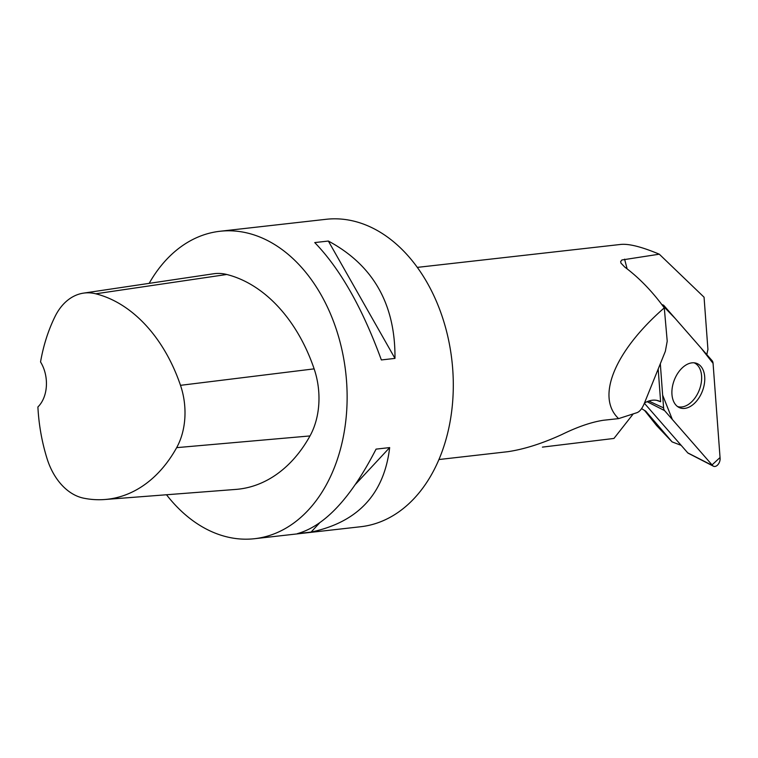 <?xml version="1.0" encoding="UTF-8"?>
<svg xmlns="http://www.w3.org/2000/svg" width="758" height="758" viewBox="0 0 758 758"><rect width="100%" height="100%" fill="white"/><g stroke="black" fill="none" stroke-linecap="round" stroke-linejoin="round"><path stroke-width="1.14" d="M713.439 466.208A6.14 3.904 110.8 0 0 718.006 464.569A6.14 3.904 110.8 0 0 720.1 458.296L713.07 363.347L720.043 457.529L712.046 464.9L672.337 419.468L662.644 395.136L660.322 363.736L663.591 407.899A6.14 3.904 110.8 0 0 664.586 410.609L712.634 465.573A6.14 3.904 110.8 0 0 713.439 466.208L688.122 453.161A2.918 1.857 -69.2 0 1 687.743 452.867L644.376 403.256M712.075 360.637L664.027 305.673A6.14 3.904 110.8 0 0 662.7 304.839A6.14 3.904 110.8 0 0 661.98 304.763L675.255 318.521L700.923 347.884L713.07 363.357A6.14 3.904 110.8 0 0 712.075 360.637M694.735 403.066A23.754 15.094 110.8 0 0 704.76 379.711A23.754 15.094 110.8 0 0 695.929 363.139A23.754 15.094 110.8 0 0 681.925 368.18A23.754 15.094 110.8 0 0 671.967 390.247A23.754 15.094 110.8 0 0 679.102 407.491A23.754 15.094 110.8 0 0 694.735 403.066M681.167 445.344L672.109 441.905L656.665 425.617M641.581 408.638L645.731 411.139L672.109 441.905M633.252 413.877L613.952 438.446L542.415 447.116M618.623 418.615L637.118 412.627C639.752 411.556 642.102 408.59 644.177 403.739L665.353 351.286L667.22 341.166L664.283 307.871C614.691 351.087 595.693 397.164 618.623 418.615L603.396 420.264C591.297 422.13 577.482 426.877 561.972 434.486C542.321 443.487 524.328 449.219 507.983 451.673L438.958 459.528M664.283 307.871C652.221 291.328 639.06 277.731 624.772 267.091L620.963 263.121L620.66 261.548L621.892 259.975L659.289 254.195C641.837 246.871 629.007 243.612 620.793 244.427L417.288 267.385M644.471 403.019A32.49 20.646 -69.2 0 1 658.967 400.991A32.49 20.646 -69.2 0 1 660.616 401.749L656.807 400.376M658.19 369.013L660.616 401.749M706.844 354.659A32.49 20.646 -69.2 0 1 707.934 349.542L704.059 297.202L659.289 254.195M104.784 499.513L235.88 489.412A154.689 109.19 -96.4 0 0 309.994 435.935A65.747 46.409 -96.4 0 0 314.134 368.862A154.689 109.19 -96.4 0 0 226.765 274.481A65.747 46.409 -96.4 0 0 213.529 273.78L83.465 293.138A61.076 43.111 -96.4 0 0 55.126 316.351A150.027 105.902 -96.4 0 0 40.544 361.954A30.936 21.84 -96.4 0 1 37.9 406.961A150.027 105.902 -96.4 0 0 47.005 458.457A61.076 43.111 -96.4 0 0 83.806 498.205A150.027 105.902 -96.4 0 0 104.784 499.513A150.027 105.902 -96.4 0 0 176.661 447.646A61.076 43.111 -96.4 0 0 180.499 385.329A150.027 105.902 -96.4 0 0 95.764 293.791A61.076 43.111 -96.4 0 0 83.465 293.138M166.504 494.756A154.689 109.19 -96.4 0 0 228.215 537.185A154.689 109.19 -96.4 0 0 254.603 538.701A154.689 109.19 -96.4 0 0 345.762 372.746A154.689 109.19 -96.4 0 0 219.924 231.275A154.689 109.19 -96.4 0 0 149.165 283.359M254.603 538.701L360.761 526.725A154.689 109.19 -96.4 0 0 453.227 379.332A154.689 109.19 -96.4 0 0 352.461 220.815A154.689 109.19 -96.4 0 0 326.082 219.299L219.924 231.275M328.347 241.044C373.23 265.148 395.43 304.271 394.975 358.401L381.359 359.946C362.39 307.994 340.19 268.872 314.741 242.579L328.347 241.044L394.975 358.401M389.669 447.59C384.164 493.998 357.956 522.167 311.064 532.088L297.449 533.623C324.917 525.891 351.125 497.731 376.063 449.124L389.669 447.59L355.729 484.068M319.298 523.238L311.064 532.088M694.091 362.807A23.375 14.857 -69.2 0 1 699.369 389.811A23.375 14.857 -69.2 0 1 677.51 406.515M648.772 401.029L663.591 407.899M687.743 452.867L712.634 465.573M664.586 410.609L647.095 401.674M624.592 259.16L627.112 268.853M176.661 447.646L309.994 435.935M180.499 385.329L314.134 368.862M95.764 293.791L226.765 274.481M661.886 304.631L662.7 304.839M644.594 410.457L656.504 425.428"/></g></svg>

